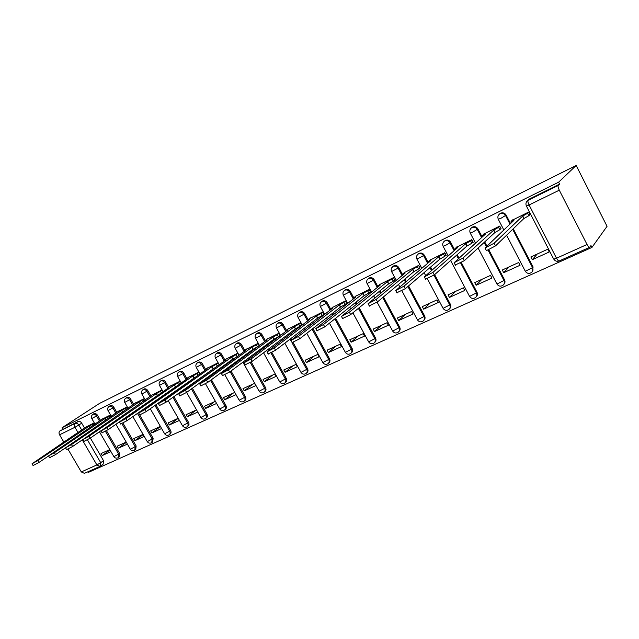 <?xml version="1.0" encoding="UTF-8"?>
<svg xmlns="http://www.w3.org/2000/svg" width="639" height="639" viewBox="0 0 639 639"><rect width="100%" height="100%" fill="white"/><g stroke="black" fill="none" stroke-linecap="round" stroke-linejoin="round"><path stroke-width="0.96" d="M100.435 420.278L97.591 415.366C96.513 413.792 95.307 413.233 93.965 413.681L93.685 413.856M116.785 412.355L113.91 407.37C112.823 405.773 111.585 405.206 110.212 405.677L109.916 405.861M133.575 404.223L130.668 399.151C129.565 397.538 128.311 396.963 126.897 397.45L126.578 397.65M150.828 395.861L147.889 390.717C146.77 389.071 145.492 388.496 144.047 388.991L143.703 389.207M168.568 387.274L165.589 382.034C164.463 380.373 163.153 379.79 161.667 380.309L161.3 380.54M186.804 378.44L183.792 373.112C182.65 371.419 181.316 370.844 179.791 371.371L179.399 371.618M205.574 369.35L202.515 363.934C201.365 362.217 199.999 361.634 198.425 362.177L198.01 362.449M224.88 360.005L221.789 354.485C220.623 352.744 219.225 352.161 217.611 352.72L217.156 353.016M244.761 350.38L241.63 344.764C240.448 342.991 239.026 342.4 237.365 342.983L236.877 343.303M265.241 340.467L262.07 334.74C260.872 332.951 259.41 332.352 257.701 332.959L257.174 333.31M286.352 330.251L283.133 324.42C281.911 322.591 280.425 321.992 278.668 322.623L278.093 323.007M308.11 319.732L304.843 313.773C303.613 311.92 302.087 311.321 300.274 311.968L299.651 312.391M330.555 308.885L327.24 302.798C325.986 300.913 324.428 300.306 322.559 300.977L321.88 301.448M353.726 297.71L350.348 291.472C349.078 289.555 347.48 288.948 345.555 289.643L344.812 290.162M378.016 286.855L374.206 279.778C372.92 277.829 371.283 277.214 369.302 277.933L368.487 278.516M402.754 274.986L398.856 267.693C397.554 265.712 395.876 265.097 393.824 265.848L392.929 266.503M428.33 262.741L424.336 255.209C423.01 253.188 421.285 252.573 419.168 253.348L418.21 254.05M454.784 250.089L450.679 242.293C449.329 240.24 447.564 239.617 445.383 240.432L444.353 241.183M482.165 237.021L477.932 228.93C476.566 226.845 474.761 226.222 472.493 227.061L471.39 227.883M510.529 223.53L506.152 215.095C504.77 212.971 502.909 212.348 500.569 213.218L499.363 214.137M87.831 471.83L88.198 472.469L591.938 247.437L607.05 226.302L576.162 165.469L558.622 182.203L62.063 427.723L99.58 403.377L576.162 165.469M63.9 442.196L59.571 434.8C58.756 433.122 58.868 431.836 59.922 430.926L78.142 421.484C79.452 421.045 80.642 421.604 81.696 423.154L84.508 427.994M90.355 438.042L103.502 460.647L100.722 462.684L100.219 466.246M99.852 466.446L84.412 473.355L81.297 471.933L67.99 449.185M62.83 429.033L62.063 427.723M587.033 244.489L559.285 190.19L529.084 204.967L556.521 258.212L587.033 244.489C588.144 246.542 589.014 247.485 589.653 247.317L590.971 245.552L591.938 247.437M559.596 184.112L529.651 198.881L527.87 200.414L558.206 185.454L559.596 184.112L558.622 182.203M558.206 185.454C557.783 186.213 558.143 187.794 559.285 190.19M529.396 215.167L530.058 214.84L528.613 212.044L511.919 220.415M532.279 259.698L549.221 251.982L547.791 249.202L530.857 256.95L532.279 259.698L537.231 254.034M503.708 272.701L520.066 265.257L518.652 262.533L502.302 270.009L503.708 272.701L509.083 266.91M500.417 229.161L501.12 228.826L499.698 226.078L483.571 234.162M476.111 285.274L491.918 278.077L490.52 275.401L474.721 282.63L476.111 285.274L481.87 279.363M472.445 242.684L473.179 242.325L471.774 239.633L456.198 247.445M449.441 297.423L464.721 290.465L463.331 287.838L448.067 294.827L449.441 297.423L455.559 291.4M445.423 255.744L446.19 255.368L444.792 252.724L429.743 260.273M423.641 309.172L438.418 302.439L437.052 299.867L422.283 306.624L423.641 309.172L430.095 303.046M419.304 268.364L420.095 267.981L418.713 265.385L404.16 272.685M398.68 320.538L412.986 314.029L411.628 311.497L397.33 318.038L398.68 320.538L405.438 314.324M394.039 280.569L394.854 280.178L393.488 277.63L379.414 284.69M374.51 331.545L388.36 325.235L387.018 322.751L373.184 329.085L374.51 331.545L381.555 325.251M369.59 292.382L370.428 291.983L369.078 289.475L355.452 296.32M351.099 342.208L364.518 336.098L363.192 333.654L349.781 339.788L351.099 342.208L358.407 335.842M345.915 303.829L346.785 303.405L345.443 300.945L332.248 307.575M328.414 352.544L341.418 346.618L340.108 344.213L327.112 350.164L328.414 352.544L335.962 346.114M322.991 314.907L323.869 314.476L322.551 312.056L309.755 318.486M306.416 362.561L319.021 356.818L317.727 354.453L305.123 360.22L306.416 362.561L314.188 356.075M300.761 325.642L301.664 325.211L300.354 322.831L287.957 329.061M285.074 372.281L297.303 366.706L296.025 364.382L283.796 369.973L285.074 372.281L293.061 365.74M279.211 336.058L280.13 335.611L278.836 333.27L266.806 339.325M264.362 381.715L276.232 376.307L274.962 374.015L263.1 379.446L264.362 381.715L272.541 375.125M259.186 345.611L257.964 343.407L246.287 349.277M244.25 390.868L255.784 385.621L254.522 383.368L243.004 388.64L244.25 390.868L252.613 384.247M238.858 355.316L237.7 353.239L226.366 358.942M224.72 399.766L235.919 394.662L234.673 392.45L223.482 397.57L224.72 399.766L233.243 393.105M219.121 364.749L218.019 362.792L207.02 368.336M198.897 372.074L188.217 377.457M215.383 401.276L204.512 406.252L205.734 408.409L214.416 401.715M180.23 381.132L169.942 386.323M196.54 409.895L186.069 414.687L187.283 416.82L196.101 410.094M162.082 389.942L152.17 394.942M178.225 418.273L168.137 422.89L169.335 424.991L178.233 418.289M144.43 398.504L134.877 403.329M160.413 426.421L150.684 430.87L151.874 432.946L160.477 426.532M127.257 406.843L118.055 411.492M143.08 434.352L133.703 438.642L134.877 440.686L143.192 434.544M110.547 414.951L101.673 419.44M126.21 442.068L117.169 446.206L118.335 448.219L126.362 442.34M106.481 430.718L119.605 453.386L118.63 454.105L118.263 457.636C116.53 458.554 115.068 458.235 113.886 456.669L118.63 454.105L105.435 431.325M122.976 423.098L136.139 445.934L135.18 446.653L134.781 450.239C133.024 451.174 131.554 450.838 130.356 449.249L135.18 446.653L121.905 423.633M139.725 414.943L153.128 438.274L152.178 438.993L151.739 442.643C149.973 443.586 148.48 443.25 147.266 441.629L152.178 438.993L137.457 413.369M155.9 404.743L170.573 430.414L169.639 431.125C170.429 432.755 170.27 433.993 169.167 434.832C167.378 435.798 165.868 435.455 164.638 433.809L169.639 431.125L154.942 405.422M173.872 396.603L188.505 422.323L187.586 423.042C188.377 424.687 188.209 425.949 187.075 426.812C185.27 427.787 183.736 427.435 182.49 425.766L187.586 423.042L172.921 397.282M192.371 388.264L206.948 414.016L206.038 414.727C206.836 416.396 206.661 417.674 205.494 418.561C203.665 419.551 202.116 419.192 200.854 417.491L206.038 414.727L191.436 388.935M209.328 376.02L209.584 376.475M211.413 379.718L225.91 405.461L225.016 406.172C225.823 407.866 225.631 409.168 224.433 410.078C222.58 411.085 221.014 410.717 219.728 408.984L225.016 406.172L210.495 380.389M226.789 363.415L227.045 363.855M228.81 367.01L229.145 367.609M231.03 370.971L245.432 396.667L244.553 397.37C245.36 399.087 245.152 400.413 243.93 401.348C242.053 402.37 240.464 401.995 239.162 400.238L244.553 397.37L230.128 371.642M246.734 353.91L247.053 354.493M248.883 357.76L249.298 358.511M251.231 361.978L265.52 387.609L264.658 388.312C265.481 390.054 265.257 391.403 263.995 392.362C262.094 393.392 260.48 393.017 259.154 391.228L264.658 388.312L250.296 362.553M267.278 344.141L267.685 344.868M269.57 348.263L270.081 349.198M271.902 352.48L286.208 378.28L285.369 378.983C286.192 380.748 285.952 382.122 284.659 383.104C282.734 384.159 281.096 383.775 279.754 381.946L285.369 378.983L270.952 352.976M288.461 334.077L288.956 334.98M290.905 338.518L291.528 339.652M293.085 342.48L307.527 368.671L306.712 369.366C307.535 371.155 307.287 372.553 305.953 373.567C303.996 374.638 302.335 374.246 300.969 372.385L306.712 369.366L292.007 342.696M310.298 323.725L310.897 324.82M312.918 328.51L329.5 358.767L328.71 359.453C329.54 361.267 329.269 362.696 327.903 363.735C325.914 364.829 324.221 364.43 322.839 362.537L328.71 359.453L312.096 329.149M332.823 313.054L333.55 314.38M335.659 318.246L352.161 348.551L351.394 349.229C352.233 351.075 351.945 352.528 350.539 353.599C348.511 354.709 346.793 354.302 345.387 352.377L351.394 349.229L334.86 318.877M356.083 302.063L356.945 303.653M359.15 307.726L375.548 338.015L374.805 338.686C375.644 340.547 375.341 342.033 373.895 343.135C371.834 344.277 370.085 343.862 368.647 341.897L374.805 338.686L358.375 308.349M380.109 290.737L381.132 292.646M383.44 296.935L399.679 327.128L398.976 327.799C399.814 329.684 399.495 331.202 398.001 332.336C395.908 333.502 394.127 333.079 392.666 331.074L398.976 327.799L382.697 297.55M404.934 279.075L406.148 281.344M408.585 285.897L424.608 315.898L423.929 316.553C424.783 318.47 424.44 320.011 422.906 321.177C420.766 322.375 418.952 321.944 417.459 319.899L423.929 316.553L407.874 286.504M430.614 267.046L432.06 269.77M434.632 274.626L450.367 304.284L449.728 304.931C450.575 306.872 450.215 308.445 448.634 309.651C446.453 310.873 444.6 310.442 443.083 308.349L449.728 304.931L433.953 275.201M457.189 254.665L458.906 257.916M461.374 262.613L477.006 292.279L476.398 292.91C477.253 294.883 476.87 296.488 475.248 297.734C473.012 298.988 471.127 298.557 469.569 296.416L476.398 292.91L460.647 263.012M484.721 241.909L486.766 245.823M488.811 249.745L504.554 279.858L503.987 280.481C504.85 282.478 504.443 284.123 502.773 285.401C500.489 286.695 498.556 286.256 496.966 284.067L503.987 280.481L488.084 250.065M513.253 228.786L533.078 266.998L532.551 267.613C533.413 269.642 532.99 271.311 531.273 272.629C528.924 273.971 526.943 273.524 525.33 271.287L532.551 267.613L512.694 229.329M94.276 422.85L85.722 427.179M109.78 449.584L101.066 453.578L102.216 455.559L109.98 449.928M102.216 455.559L110.938 451.581M118.335 448.219L127.377 444.097M134.877 440.686L144.262 436.413M151.874 432.946L161.603 428.513M169.335 424.991L179.431 420.39M187.283 416.82L197.763 412.043M205.734 408.409L216.613 403.457M118.542 457.428L119.237 456.909L119.605 453.386M135.077 450.016L135.74 449.513L136.139 445.934M152.058 442.404L152.689 441.916L153.128 438.274M169.503 434.576L170.102 434.113C171.204 433.274 171.364 432.036 170.573 430.414M187.443 426.525L188.002 426.093C189.136 425.231 189.304 423.976 188.505 422.323M205.886 418.249L206.405 417.85C207.563 416.963 207.747 415.685 206.948 414.016M224.864 409.743L225.327 409.367C226.525 408.457 226.717 407.155 225.91 405.461M244.386 400.972L244.801 400.637C246.031 399.702 246.239 398.385 245.432 396.667M264.498 391.947L264.85 391.651C266.112 390.693 266.335 389.351 265.52 387.609M285.202 382.649L285.497 382.402C286.791 381.419 287.031 380.045 286.208 378.28M306.544 373.056L306.768 372.872C308.102 371.858 308.349 370.46 307.527 368.671M328.55 363.168L328.694 363.04C330.059 362.001 330.331 360.58 329.5 358.767M351.25 352.96L351.306 352.912C352.712 351.841 353 350.388 352.161 348.551M374.654 342.44C376.083 341.338 376.379 339.86 375.548 338.015M398.8 331.601C400.214 330.459 400.509 328.965 399.679 327.128M423.745 320.403C425.143 319.22 425.43 317.719 424.608 315.898M449.529 308.829C450.902 307.599 451.182 306.081 450.367 304.284M476.191 296.839C477.533 295.577 477.804 294.052 477.006 292.279M503.788 284.427C505.082 283.125 505.345 281.599 504.554 279.858M532.359 271.559L533.078 266.998M100.642 465.975L103.159 464.114L103.502 460.647M529.396 199.017L528.086 200.215M512.51 219.864L511.064 221.565L513.884 220.375L485.025 247.988L494.147 243.211L522.526 216.182L527.59 213.266L528.844 215.694L523.788 218.618L495.537 245.879L486.423 250.648L486.207 250.304M529.947 214.624L528.844 215.694M528.701 212.204L527.59 213.266M522.526 216.182L523.788 218.618M484.202 233.602L482.589 235.368L485.241 234.257L454.113 262.725L462.948 258.076L493.588 230.216L498.58 227.332L499.826 229.713L494.826 232.604L464.321 260.688L455.303 264.985M501.016 228.618L499.826 229.713M499.778 226.238L498.58 227.332M493.588 230.216L494.826 232.604M456.869 246.87L455.088 248.707L457.588 247.66L424.36 276.895L432.93 272.374L465.639 243.755L470.584 240.911L471.806 243.251L466.869 246.095L434.288 274.93L425.542 279.123M473.076 242.125L471.806 243.251M471.854 239.793L470.584 240.911M465.639 243.755L466.869 246.095M430.438 259.69L428.513 261.599L430.87 260.608L395.709 290.545L404.04 286.136L438.65 256.838L443.53 254.026L444.744 256.319L439.864 259.13L405.374 288.644L396.883 292.742M446.086 255.177L444.744 256.319M444.872 252.884L443.53 254.026M438.65 256.838L439.864 259.13M404.886 272.094L402.818 274.059L405.038 273.125L368.096 303.701L376.195 299.403L412.562 269.474L417.387 266.703L418.585 268.955L413.768 271.735L377.521 301.864L369.27 305.873M419.991 267.789L418.585 268.955M418.793 265.536L417.387 266.703M412.562 269.474L413.768 271.735M380.165 284.091L377.961 286.112L380.053 285.234L341.466 316.385L349.349 312.191L387.338 281.703L392.106 278.963L393.289 281.176L388.528 283.924L350.659 314.604L342.632 318.526M394.758 279.986L393.289 281.176M393.576 277.781L392.106 278.963M387.338 281.703L388.528 283.924M356.227 295.713L353.902 297.782L355.875 296.951L315.778 328.63L323.454 324.532L362.92 293.533L367.641 290.825L368.815 293.005L364.102 295.713L324.748 326.888L316.936 330.738M370.332 291.799L368.815 293.005M369.158 289.627L367.641 290.825M362.92 293.533L364.102 295.713M333.047 306.96L330.595 309.084L332.464 308.294L290.969 340.443L298.461 336.441L339.293 304.987L343.95 302.311L345.108 304.452L340.451 307.127L299.731 338.758L292.119 342.528M346.681 303.229L345.108 304.452M345.523 301.097L343.95 302.311M339.293 304.987L340.451 307.127M310.578 317.871L308.014 320.027L309.787 319.284L266.998 351.857L274.307 347.943L316.401 316.081L321.002 313.437L322.152 315.546L317.551 318.19L275.569 350.22L268.14 353.918M323.773 314.3L322.152 315.546M322.631 312.207L321.002 313.437M316.401 316.081L317.551 318.19M288.796 328.438L286.384 330.227L287.798 329.94L243.826 362.896L250.967 359.062L294.212 326.833L298.772 324.221L299.907 326.289L295.354 328.901L252.213 361.299L244.961 364.933M301.568 325.035L299.907 326.289M300.434 322.975L298.772 324.221M294.212 326.833L295.354 328.901M267.669 338.694L265.201 340.499L266.487 340.267L221.413 373.575L228.403 369.813L272.701 337.256L277.206 334.676L278.332 336.713L273.827 339.293L229.633 372.01L222.548 375.58M280.042 335.443L278.332 336.713M278.916 333.414L277.206 334.676M272.701 337.256L273.827 339.293M247.165 348.646L244.641 350.468L245.807 350.292L199.727 383.903L206.557 380.221L251.838 347.368L256.295 344.82L257.405 346.817L252.956 349.373L207.779 382.378L200.846 385.884M259.146 345.547L257.405 346.817M258.044 343.55L256.295 344.82M251.838 347.368L252.956 349.373M227.26 358.311L224.68 360.148L224.297 360.62L225.735 360.021L178.728 393.904L185.414 390.293L231.59 357.185L235.999 354.661L237.077 356.602M236.31 357.153L232.692 359.15L186.62 392.41L179.839 395.861M237.78 353.383L235.999 354.661M231.59 357.185L232.692 359.15M207.923 367.689L205.295 369.55L204.879 370.037L206.237 369.47L158.384 403.592L164.934 400.046L211.924 366.706L216.286 364.214L217.308 366.043M215.495 367.337L166.124 402.131L159.494 405.525M218.099 362.928L216.286 364.214M211.924 366.706L213.019 368.647M189.136 376.81L186.468 378.679L186.013 379.191L187.307 378.639L138.671 412.986L145.085 409.503L192.834 375.964L197.147 373.503L198.114 375.213M195.526 377.042L146.259 411.556L139.765 414.895M198.977 372.21L197.147 373.503M192.834 375.964L193.913 377.873M170.869 385.676L168.161 387.553L167.674 388.081L168.904 387.561L119.549 422.091L125.843 418.673L174.279 384.958L178.545 382.521L179.463 384.143M176.26 386.379L127.009 420.686L120.635 423.976M180.318 381.283L178.545 382.521M174.279 384.958L175.342 386.843M153.104 394.295L101.002 430.926L107.176 427.563L156.236 393.696L160.453 391.292L161.332 392.817M157.625 395.397L108.326 429.552L102.08 432.787M162.17 390.102L160.453 391.292M156.236 393.696L157.298 395.557M135.827 402.682L82.998 439.496L89.061 436.197L138.695 402.203L142.872 399.822L143.695 401.268M101.13 430.622L90.195 438.146L84.068 441.333M144.526 398.68L142.872 399.822M138.695 402.203L139.725 404M119.014 410.845L65.521 447.819L71.472 444.576L121.626 410.47L125.755 408.113L126.546 409.487M82.894 439.456L72.598 446.493L66.584 449.64M127.361 407.027L125.755 408.113M121.626 410.47L122.608 412.179M102.639 418.793L48.54 455.911L54.387 452.716L105.012 418.521L109.101 416.189L109.86 417.499M65.49 447.827L55.497 454.609L49.594 457.7M110.659 415.142L109.101 416.189M105.012 418.521L105.954 420.15M86.696 426.532L32.038 463.77L37.789 460.623L88.845 426.357L92.887 424.056L93.614 425.294M48.564 455.958L38.891 462.484L33.084 465.543M94.388 423.05L92.887 424.056M88.845 426.357L89.74 427.906M93.893 413.721L92.951 414.352C94.3 413.896 95.507 414.463 96.577 416.037L99.436 420.965M97.591 415.366L91.784 418.561M108.854 406.572L109.213 406.34C110.587 405.869 111.817 406.436 112.903 408.033L115.795 413.042M113.91 407.37L108.031 410.597M125.524 398.361L125.907 398.105C127.321 397.626 128.575 398.201 129.677 399.822L132.6 404.91M130.668 399.151L124.717 402.418M142.649 389.926L143.064 389.654C144.51 389.159 145.796 389.726 146.906 391.372L149.869 396.555M147.889 390.717L141.858 394.007M160.245 381.267L160.701 380.956C162.186 380.445 163.496 381.028 164.622 382.697L167.626 387.969M165.589 382.034L159.478 385.373M178.337 372.361L178.832 372.018C180.366 371.491 181.7 372.074 182.842 373.767L186.085 379.494M183.792 373.112L177.594 376.483M196.948 363.208L197.491 362.824C199.064 362.281 200.422 362.864 201.581 364.581L204.879 370.428M202.515 363.934L196.237 367.345M216.094 353.79L216.685 353.359C218.306 352.8 219.696 353.383 220.87 355.132L224.217 361.099M221.789 354.485L215.415 357.944M235.799 344.101L236.454 343.622C238.115 343.031 239.545 343.63 240.735 345.395L244.138 351.498M241.63 344.764L235.16 348.255M256.079 334.141L256.814 333.582C258.531 332.975 259.985 333.574 261.191 335.371L264.65 341.617M262.07 334.74L255.496 338.279M276.975 323.885L277.797 323.246C279.562 322.615 281.048 323.214 282.27 325.043L285.793 331.433M283.133 324.42L276.455 328.007M298.493 313.342L299.427 312.583C301.241 311.928 302.766 312.535 304.004 314.396L307.591 320.938M304.843 313.773L298.054 317.407M320.674 302.503L321.736 301.584C323.614 300.913 325.171 301.52 326.425 303.405L330.083 310.115M327.24 302.798L320.339 306.48M343.542 291.36L344.764 290.234C346.689 289.539 348.295 290.146 349.565 292.071L353.295 298.964M350.348 291.472L343.327 295.202M367.121 279.938L368.535 278.516C370.524 277.797 372.162 278.412 373.456 280.361L377.266 287.454M374.206 279.778L367.058 283.564M391.451 268.252L393.089 266.415C395.142 265.664 396.827 266.287 398.129 268.268L402.035 275.577M398.856 267.693L391.571 271.535M418.976 253.451L418.465 253.907C420.59 253.132 422.315 253.747 423.641 255.768L427.643 263.316M424.336 255.209L416.908 259.107M445.175 240.536L444.712 240.975C446.901 240.16 448.674 240.783 450.016 242.844L454.129 250.648M450.679 242.293L445.375 245.528L443.099 246.255M472.277 227.172L471.87 227.588C474.138 226.749 475.951 227.372 477.317 229.465L481.55 237.572M477.932 228.93L472.628 232.181L470.2 232.963M500.329 213.346L499.986 213.73C502.326 212.859 504.195 213.482 505.577 215.615L509.962 224.057M506.152 215.095L500.84 218.362L498.252 219.201M81.696 423.154L78.821 425.055L81.816 430.199M87.431 439.848L100.722 462.684L96.88 464.928L82.287 439.872M78.094 432.691L74.939 427.275L59.571 434.8M81.297 471.933L96.88 464.928L99.996 466.382M526.32 205.862L553.566 258.843M208.402 376.683L208.665 377.146M225.879 364.07L226.134 364.518M227.899 367.673L228.235 368.272M245.847 354.565L246.167 355.14M247.996 358.415L248.411 359.174M266.407 344.788L266.814 345.515M268.699 348.918L269.219 349.852M287.606 334.716L288.101 335.619M290.058 339.165L290.729 340.387M309.468 324.356L310.067 325.451M332.024 313.677L332.743 315.003M355.308 302.678L356.171 304.276M379.358 291.344L380.389 293.253M404.223 279.666L405.438 281.943M429.935 267.629L431.381 270.353M456.55 255.233L458.267 258.491M484.114 242.469L486.167 246.39M525.314 271.271L506.575 235.224M496.799 283.74L478.084 248.02M469.409 296.105L450.607 260.488M442.931 308.054L427.395 278.836M417.315 319.62L401.907 290.841M392.522 330.81L377.098 302.183M368.519 341.649L352.872 312.806M345.26 352.145L329.444 323.166M322.719 362.321L306.776 333.286M300.857 372.186L284.826 343.159M279.642 381.755L263.556 352.784M259.059 391.044L242.932 362.169M239.066 400.062L224.888 374.813M219.64 408.824L205.526 383.815M200.766 417.347L185.414 390.293M182.411 425.622L168.185 400.661M164.558 433.673L150.277 408.72M147.194 441.509L132.864 416.588M130.284 449.129L115.931 424.272M113.822 456.558L99.452 431.772M529.651 198.881L528.126 200.279C527.638 201.053 527.958 202.619 529.084 204.967L526.432 206.093C525.458 203.809 525.937 201.916 527.87 200.414M78.142 421.484L75.258 423.369C76.568 422.938 77.758 423.497 78.821 425.055L74.939 427.275C74.116 425.574 74.22 424.28 75.258 423.369L59.922 430.926M559.213 260.944C558.526 261.127 557.623 260.217 556.521 258.212L553.805 259.154C555.171 261.167 556.968 261.758 559.213 260.944L589.581 247.349M522.814 216.046L524.068 218.482M494.147 243.211L495.537 245.879M493.859 230.08L495.105 232.468M462.948 258.076L464.321 260.688M465.903 243.627L467.133 245.967M432.93 272.374L434.288 274.93M438.905 256.71L440.119 259.011M404.04 286.136L405.374 288.644M412.81 269.354L414.016 271.615M376.195 299.403L377.521 301.864M387.569 281.591L388.76 283.804M349.349 312.191L350.659 314.604M363.152 293.421L364.334 295.601M323.454 324.532L324.748 326.888M339.517 304.875L340.675 307.024M298.461 336.441L299.731 338.758M316.617 315.978L317.767 318.078M274.307 347.943L275.569 350.22M294.419 326.729L295.561 328.797M250.967 359.062L252.213 361.299M272.909 337.16L274.035 339.197M228.403 369.813L229.633 372.01M252.038 347.273L253.148 349.277M206.557 380.221L207.779 382.378M231.781 357.089L232.884 359.062M212.116 366.618L213.202 368.559M164.934 400.046L166.124 402.131M193.01 375.876L194.096 377.785M145.085 409.503L146.259 411.556M174.455 384.87L175.517 386.755M125.843 418.673L127.009 420.686M156.403 393.616L157.466 395.469M107.176 427.563L108.326 429.552M138.863 402.123L139.877 403.896M89.061 436.197L90.195 438.146M121.785 410.398L122.76 412.083M71.472 444.576L72.598 446.493M105.171 418.449L106.098 420.047M54.387 452.716L55.497 454.609M88.997 426.285L89.883 427.81M37.789 460.623L38.891 462.484M503.788 229.856L498.364 219.417C497.398 217.172 497.861 215.319 499.746 213.857M393.648 265.944L392.913 266.511C391.156 267.869 390.741 269.602 391.659 271.711L396.26 280.289M369.134 278.029L368.368 278.604C366.634 279.946 366.227 281.647 367.145 283.724L371.594 291.975M345.403 289.723L344.605 290.322C342.903 291.64 342.504 293.317 343.407 295.354L347.72 303.309M322.415 301.057L321.593 301.664C319.907 302.958 319.516 304.611 320.411 306.624L324.612 314.316M300.138 312.04L299.292 312.655C297.63 313.933 297.239 315.562 298.133 317.543L302.215 324.987M278.532 322.687L277.669 323.31C276.024 324.572 275.649 326.178 276.519 328.134L280.513 335.347M257.581 333.023L256.694 333.646C255.073 334.892 254.697 336.481 255.56 338.398L259.458 345.411M237.245 343.047L236.342 343.678C234.737 344.908 234.361 346.474 235.224 348.367L239.034 355.188M217.5 352.776L216.581 353.423C214.992 354.637 214.624 356.179 215.471 358.048L219.201 364.685M198.33 362.233L197.387 362.88C195.814 364.078 195.446 365.604 196.293 367.449L199.943 373.919M179.687 371.419L178.736 372.074C177.179 373.256 176.819 374.766 177.65 376.579L181.228 382.897M161.571 380.357L160.605 381.004C159.063 382.186 158.704 383.664 159.526 385.461L163.041 391.627M143.959 389.039L142.976 389.694C141.443 390.86 141.091 392.322 141.906 394.095L145.357 400.126M126.818 397.49L125.827 398.153C124.309 399.303 123.95 400.749 124.757 402.49L128.151 408.393M110.132 405.717L109.133 406.38C107.624 407.514 107.272 408.944 108.071 410.669L111.41 416.444M475.472 243.036L470.304 233.171C469.353 230.959 469.801 229.137 471.646 227.708M448.147 255.832L443.202 246.454C442.252 244.282 442.691 242.493 444.512 241.079M425.558 275.393L424.096 272.629M421.764 268.244L417.003 259.29C416.069 257.15 416.492 255.392 418.281 254.01M399.718 286.751L398.48 284.443M374.758 297.854L373.719 295.921M350.635 308.685L349.765 307.071M327.304 319.252L326.577 317.91M304.723 329.548L304.116 328.438M282.845 339.581L282.342 338.67M261.647 349.349L261.239 348.614M241.087 358.862L240.759 358.279M223.259 371.914L222.923 371.315M221.134 368.128L220.878 367.681M203.761 380.684L203.498 380.221M95.107 424.288L91.824 418.625C91.034 416.932 91.385 415.518 92.879 414.391M511.064 221.565L511.575 222.548M485.025 247.988L486.423 250.648M482.589 235.368L483.044 236.23M454.113 262.725L455.487 265.329M455.088 248.707L455.495 249.474M424.36 276.895L425.718 279.451M428.513 261.599L428.873 262.278M395.709 290.545L397.051 293.045M402.818 274.059L403.145 274.666M368.096 303.701L369.422 306.153M377.961 286.112L378.256 286.663M341.466 316.385L342.776 318.789M353.902 297.782L354.174 298.277M315.778 328.63L317.064 330.986M330.595 309.084L330.842 309.54M290.969 340.443L292.239 342.76M308.014 320.027L308.246 320.443M266.998 351.857L268.26 354.134M243.826 362.896L245.072 365.133M221.413 373.575L222.652 375.764M199.727 383.903L200.95 386.06M178.728 393.904L179.934 396.02M158.384 403.592L159.574 405.677M138.671 412.986L139.845 415.031M119.549 422.091L120.715 424.104M101.002 430.926L102.152 432.907M82.998 439.496L84.132 441.445M65.521 447.819L66.64 449.744M48.54 455.911L49.65 457.804M32.038 463.77L33.132 465.631"/></g></svg>
